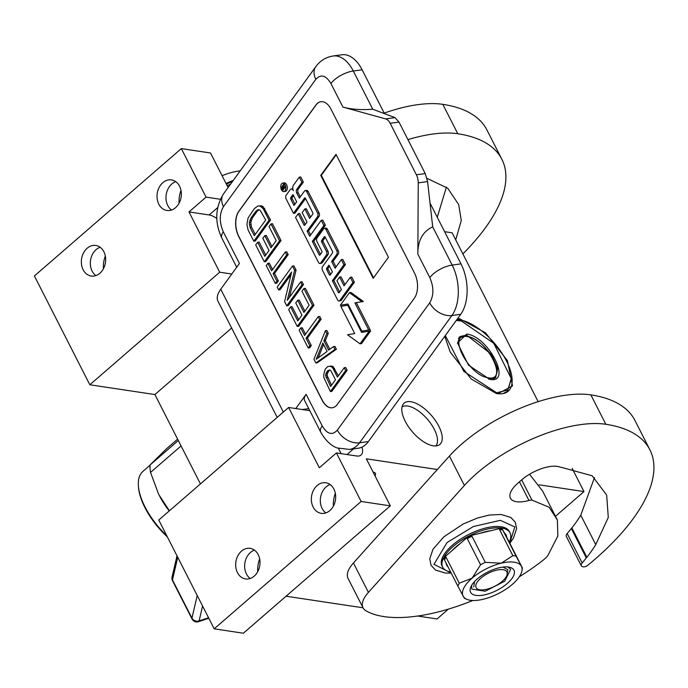 <?xml version="1.0" encoding="UTF-8"?>
<svg xmlns="http://www.w3.org/2000/svg" width="688" height="688" viewBox="0 0 688 688"><rect width="100%" height="100%" fill="white"/><g stroke="black" fill="none" stroke-linecap="round" stroke-linejoin="round"><path stroke-width="1.03" d="M457.623 318.578L459.687 318.793L485.513 332.82L507.4 360.589L512.526 385.839L497.897 393.777L496.409 393.51L471.211 378.993L450.184 351.981L444.758 336.32M456.909 319.567A45.657 21.01 -130.9 0 1 459.498 319.8A45.657 21.01 -130.9 0 1 501.01 351.8A45.657 21.01 -130.9 0 1 508.208 391.214A45.657 21.01 -130.9 0 1 497.106 393.613A45.657 21.01 -130.9 0 1 496.048 393.433M433.259 445.815A27.296 12.565 49.1 0 0 438.402 445.325A27.296 12.565 49.1 0 0 436.605 422.363A27.296 12.565 49.1 0 0 410.779 401.697A27.296 12.565 49.1 0 0 402.996 404.475A27.296 12.565 49.1 0 0 409.523 428.22A27.296 12.565 49.1 0 0 433.259 445.815M437.353 469.508L366.334 458.81L390.311 505.861L361.14 501.475L336.415 452.953L356.616 455.989A18.189 8.368 49.1 0 0 361.037 455.035A18.189 8.368 49.1 0 0 362.017 447.114M572.158 468.373L583.983 491.585L539.168 484.834M444.603 231.675L452.128 232.811L538.154 401.646M220.349 199.271L206.065 197.112L181.34 148.599L210.511 152.985L228.106 187.523M402.016 406.969A25.834 11.885 49.1 0 1 407.717 406.049A25.834 11.885 -130.9 0 1 430.765 423.516A25.834 11.885 -130.9 0 1 435.788 445.936M317.142 485.556A15.463 12.092 -81.4 0 0 311.535 501.913A15.463 12.092 -81.4 0 0 321.21 513.343A15.463 12.092 -81.4 0 0 329.879 510.556A15.463 12.092 -81.4 0 0 335.486 494.199A15.463 12.092 -81.4 0 0 325.811 482.761A15.463 12.092 -81.4 0 0 317.142 485.556M241.471 551.14A15.463 12.092 -81.4 0 0 235.864 567.497A15.463 12.092 -81.4 0 0 245.539 578.935A15.463 12.092 -81.4 0 0 254.207 576.14A15.463 12.092 -81.4 0 0 259.815 559.783A15.463 12.092 -81.4 0 0 250.14 548.353A15.463 12.092 -81.4 0 0 241.471 551.14M336.415 452.953L319.335 467.763L288.616 407.477L158.765 520.033L214.2 628.832L361.14 501.475M390.311 505.861L243.371 633.227L214.2 628.832M335.331 493.296A24.562 19.195 -81.4 0 0 333.405 506.084M259.66 558.88A24.562 19.195 -81.4 0 0 257.733 571.676M375.029 475.872A9.279 3.904 153 0 0 375.373 473.344A9.279 3.904 153 0 0 373.326 472.157A9.279 3.904 153 0 0 373.12 472.131M448.378 609.121L437.043 618.951L417.702 616.035M581.3 565.785L566.319 536.382A7.276 3.062 -27 0 1 567.179 533.544L571.332 528.513L586.314 557.916L582.16 562.956A7.276 3.062 153 0 0 581.3 565.785A7.276 3.062 153 0 0 582.598 566.654L583.243 566.809A3.638 1.531 153 0 0 587.948 565.166A200.105 84.228 153 0 0 649.885 449.797A200.105 84.228 153 0 0 605.836 424.281A100.052 42.114 153 0 0 477.008 473.172A100.052 42.114 153 0 0 464.4 485.47L368.424 592.377A36.387 15.317 153 0 0 363.023 607.796L286.07 596.212M583.983 491.585L555.465 516.301M181.004 190.404A24.562 19.195 -81.4 0 0 179.069 203.201M105.333 255.996A24.562 19.195 -81.4 0 0 103.406 268.784M181.34 148.599L34.4 275.957L89.836 384.764L219.696 272.207L188.976 211.921L206.065 197.112M162.815 182.673A15.463 12.092 -81.4 0 0 157.208 199.03A15.463 12.092 -81.4 0 0 166.874 210.459A15.463 12.092 -81.4 0 0 175.552 207.664A15.463 12.092 -81.4 0 0 181.159 191.316A15.463 12.092 -81.4 0 0 171.484 179.878A15.463 12.092 -81.4 0 0 162.815 182.673M87.144 248.256A15.463 12.092 -81.4 0 0 81.537 264.613A15.463 12.092 -81.4 0 0 91.212 276.043A15.463 12.092 -81.4 0 0 99.88 273.256A15.463 12.092 -81.4 0 0 105.488 256.899A15.463 12.092 -81.4 0 0 95.813 245.461A15.463 12.092 -81.4 0 0 87.144 248.256M216.84 218.509A18.189 8.368 49.1 0 0 209.169 214.966L188.976 211.921M231.65 328.038L154.903 394.559L89.836 384.764M231.779 274.03L219.696 272.207M200.432 483.913L154.903 394.559M309.781 410.667L288.616 407.477M341.153 453.667L338.47 448.404M325.863 512.904A15.463 12.092 98.6 0 1 326.112 486.906A15.463 12.092 -81.4 0 1 330.128 484.558M250.191 578.488A15.463 12.092 98.6 0 1 250.449 552.49A15.463 12.092 -81.4 0 1 254.465 550.142M171.536 210.021A15.463 12.092 98.6 0 1 171.785 184.023A15.463 12.092 -81.4 0 1 175.801 181.675M95.864 275.604A15.463 12.092 98.6 0 1 96.122 249.606A15.463 12.092 -81.4 0 1 100.138 247.259M322.139 400.27L238.684 236.474A18.189 10.501 82.1 0 1 238.822 211.259L315.904 105.023A18.189 10.501 82.1 0 1 320.909 101.704A18.189 10.501 82.1 0 1 331.023 109.211L414.477 273.007A18.189 10.501 82.1 0 1 414.339 298.222L337.266 404.458A18.189 10.501 82.1 0 1 332.261 407.778A18.189 10.501 82.1 0 1 322.139 400.27L322.285 400.253A18.189 10.501 -97.9 0 0 332.33 407.76M427.583 181.58L425.227 173.565L398.988 122.06L394.981 117.605L372.767 109.229C361.045 110.089 351.095 109.366 342.925 107.07L385.633 118.895A10.913 6.304 -97.9 0 1 390.156 123.281L416.395 174.786A10.913 6.304 -97.9 0 1 418.235 182.87L417.84 254.104C417.762 240.594 422.707 231.512 432.7 226.851L427.583 181.58L418.235 182.87M342.925 107.07L330.937 83.549C325.931 75.241 320.892 73.848 315.818 79.361L223.471 206.632C219.283 213.891 219.24 222.301 223.333 231.856L239.441 263.461L220.745 289.235A34.563 14.551 -27 0 0 217.907 301.069L277.178 417.392M295.788 408.56L306.117 394.319L322.225 425.932C327.23 434.24 332.27 435.633 337.352 430.12L429.69 302.849C433.879 295.591 433.93 287.18 429.828 277.625L417.84 254.104M320.978 101.695A18.189 10.501 -97.9 0 0 316.05 105.006L238.968 211.233A18.189 10.501 -97.9 0 0 238.831 236.457L322.285 400.253M308.74 408.629L302.238 409.532M322.225 425.932A18.189 7.654 153 0 0 320.728 432.159L304.629 400.554A18.189 7.654 -27 0 1 306.117 394.319M320.728 175.388L373.171 278.305L388.436 257.269L335.993 154.353L320.728 175.388L321.322 175.302L373.541 277.797M283.886 191.608L285.357 191.41A4.3 2.477 -97.9 0 0 286.543 190.628A4.3 2.477 -97.9 0 0 286.982 185.683A4.3 2.477 -97.9 0 0 284.178 182.896L282.708 183.094A4.3 2.477 -97.9 0 0 281.53 183.877A4.3 2.477 -97.9 0 0 281.091 188.822A4.3 2.477 -97.9 0 0 283.886 191.608A4.3 2.477 -97.9 0 0 285.064 190.825A4.3 2.477 -97.9 0 0 285.511 185.889A4.3 2.477 -97.9 0 0 282.708 183.094M292.847 188.83A3.982 2.296 -97.9 0 0 292.692 188.839L291.222 189.045A3.982 2.296 -97.9 0 0 290.121 189.768L286.139 195.272A2.623 1.514 -97.9 0 0 286.113 198.909L293.475 213.349L304.578 198.058A1.006 0.585 82.1 0 1 305.412 198.29L312.773 212.73A1.006 0.585 82.1 0 1 312.765 214.131L309.677 218.388L304.853 208.928L302.187 212.609L307.011 222.069L304.767 225.157A1.006 0.585 82.1 0 1 303.924 224.924L298.222 213.736L295.548 217.425L318.467 262.395A2.623 1.514 -97.9 0 0 319.92 263.478A2.623 1.514 -97.9 0 0 320.642 262.997L326.447 254.99A2.623 1.514 -97.9 0 0 326.473 251.352L321.649 241.892A1.006 0.585 82.1 0 1 321.657 240.49L324.323 236.818A1.006 0.585 82.1 0 1 325.166 237.05L332.528 251.49A1.006 0.585 82.1 0 1 332.519 252.892L322.517 266.677A2.623 1.514 -97.9 0 0 322.5 270.315L337.593 299.934A2.623 1.514 -97.9 0 0 339.055 301.017A2.623 1.514 -97.9 0 0 339.777 300.544L352.91 282.433L350.295 277.29L344.06 285.881L339.597 277.118L336.931 280.79L341.394 289.553L339.15 292.649A1.006 0.585 82.1 0 1 338.315 292.417L332.364 280.738L343.931 264.794L341.308 259.66L335.082 268.243L331.625 261.474L336.759 254.405A2.623 1.514 -97.9 0 0 336.776 250.767L325.88 229.379A2.623 1.514 -97.9 0 0 324.426 228.296A2.623 1.514 -97.9 0 0 323.704 228.777L317.005 238.005A2.623 1.514 -97.9 0 0 316.987 241.643L321.803 251.103A1.006 0.585 82.1 0 1 321.795 252.505L319.98 255.016A1.006 0.585 82.1 0 1 319.137 254.784L312.318 241.402L323.885 225.466L321.27 220.323L309.703 236.268L307.08 231.125L317.546 216.703A2.623 1.514 -97.9 0 0 317.572 213.065L306.676 191.677A2.623 1.514 -97.9 0 0 305.214 190.593A2.623 1.514 -97.9 0 0 304.492 191.075L299.357 198.144L296.743 193.01A2.623 1.514 82.1 0 1 296.76 189.372L301.894 182.294L299.271 177.16L293.466 185.167A3.982 2.296 -97.9 0 0 293.441 190.688A3.982 2.296 -97.9 0 0 291.222 189.045M300.286 196.871L298.214 192.803A2.623 1.514 -97.9 0 1 298.231 189.166L303.365 182.096L300.751 176.954L299.271 177.16M310.623 234.986L308.559 230.919L319.017 216.496A2.623 1.514 -97.9 0 0 319.043 212.859L308.147 191.479A2.623 1.514 -97.9 0 0 306.685 190.395L305.214 190.593M320.479 254.319L313.788 241.196L325.355 225.26L322.741 220.117L321.27 220.323M336.002 266.97L333.104 261.268L338.229 254.199A2.623 1.514 -97.9 0 0 338.247 250.561L327.35 229.181A2.623 1.514 -97.9 0 0 325.897 228.098L324.426 228.296M339.657 291.961L333.835 280.532L345.402 264.596L342.779 259.453L341.308 259.66M344.989 284.608L341.067 276.911L339.597 277.118M339.055 301.017L340.526 300.819A2.623 1.514 -97.9 0 0 341.248 300.338L354.389 282.226L351.766 277.092L350.295 277.29M319.92 263.478L321.399 263.272A2.623 1.514 -97.9 0 0 322.122 262.799L327.927 254.784A2.623 1.514 -97.9 0 0 327.944 251.146L323.119 241.686A1.006 0.585 -97.9 0 1 323.128 240.284L325.295 237.3M305.266 224.469L299.693 213.538L298.222 213.736M310.606 217.116L306.323 208.731L304.853 208.928M293.475 213.349L294.946 213.151L305.549 198.54M363.04 332.149L362.481 331.048M360.022 343.811L361.492 343.604L370.72 330.894L361.596 332.39L347.75 305.231L340.887 306.401L354.724 333.56L347.569 334.772L360.022 343.811L369.25 331.091M361.811 331.143L370.153 329.767L356.35 302.686L363.376 301.499L350.932 292.469L349.461 292.675L340.311 305.274L347.973 303.976L361.811 331.143L368.682 329.973L354.879 302.892L361.905 301.697L349.461 292.675M340.311 305.274L347.99 304.019M320.728 432.159C327.927 444.93 336.14 447.699 337.326 448L349.547 449.427A36.387 21.001 -97.9 0 0 359.557 442.788L451.896 315.525A36.387 21.001 -97.9 0 0 452.179 265.078L461.003 263.865L430.009 203.02M384.463 113.64L362.12 69.78A36.387 21.001 82.1 0 0 341.876 54.773L333.052 55.995C325.828 57.199 320.083 60.75 315.809 66.65A18.189 12.728 -144 0 0 315.818 79.361M461.003 263.865A36.387 21.001 82.1 0 1 460.728 314.304L368.39 441.576A36.387 21.001 82.1 0 1 358.379 448.206L349.547 449.427M336.208 154.783L321.322 175.302M303.365 182.096L301.894 182.294M308.559 230.919L307.08 231.125M325.355 225.26L323.885 225.466M313.788 241.196L312.318 241.402M333.104 261.268L331.625 261.474M345.402 264.596L343.931 264.794M333.835 280.532L332.364 280.738M354.389 282.226L352.91 282.433M348.558 305.119L347.75 305.231M356.35 302.686L354.879 302.892M363.376 301.499L361.905 301.697M370.153 329.767L368.682 329.973M281.375 187.867L283.714 183.98L284.204 184.952L283.293 186.216L283.783 187.85L284.901 186.31L285.262 187.016L282.725 190.516L281.375 187.867L282.175 187.755L282.802 189.209L283.301 188.512L282.613 187.153L282.183 187.738M292.993 194.566L296.691 201.825L294.025 205.497L290.74 199.056A1.006 0.585 82.1 0 1 290.749 197.654L292.993 194.566M328.959 265.147L332.407 271.923L330.171 275.011A1.006 0.585 82.1 0 1 329.328 274.779L326.714 269.644A1.006 0.585 82.1 0 1 326.714 268.243L328.959 265.147M283.207 186.5L282.785 187.127M283.25 186.293L282.691 186.371M284.755 187.712L283.783 187.85M294.954 204.224L292.211 198.849L290.74 199.056M293.544 195.633L292.219 197.456A1.006 0.585 -97.9 0 0 292.211 198.849M330.67 274.323L328.185 269.438L326.714 269.644M329.509 266.222L328.193 268.036A1.006 0.585 -97.9 0 0 328.185 269.438M283.379 187.05L282.613 187.153M284.273 188.374L283.301 188.512M283.766 189.071L282.802 189.209M255.248 234.427L251.498 227.074L250.802 222.448L252.358 217.907L257.226 211.199L259.066 209.788M253.803 241.204L255.274 240.998L270.539 219.962L263.289 206.821L261.689 205.85L257.966 205.97L254.328 208.593L248.067 218.01L246.906 224.4L248.076 229.955L253.803 241.204L269.068 220.16L263.341 208.92L260.219 206.047L257.966 205.97M265.688 220.04L254.319 235.709L250.028 227.272L249.331 222.654L250.888 218.113L255.755 211.397L257.295 210.081L258.748 209.677L260.107 210.184L265.688 220.04M258.765 209.874L257.295 210.081M257.226 211.199L255.755 211.397M252.358 217.907L250.888 218.113M251.301 220.169L249.821 220.375M250.802 222.448L249.331 222.654M250.862 224.752L249.391 224.95M251.498 227.074L250.028 227.272M261.689 205.85L260.219 206.047M263.289 206.821L261.818 207.028M264.811 208.722L263.341 208.92M270.539 219.962L269.068 220.16M264.304 261.81L265.774 261.603L281.039 240.568L272.448 223.712L270.977 223.91L269.025 226.593L276.189 240.645L270.995 247.809L264.785 235.631L262.842 238.315L269.042 250.492L264.82 256.314L257.665 242.262L255.712 244.945L264.304 261.81L279.569 240.774L270.977 223.91M265.749 255.042L259.135 242.056L257.665 242.262M271.915 246.536L266.256 235.425L264.785 235.631M281.039 240.568L279.569 240.774M272.577 269.541L269.309 263.117L267.838 263.315L266.213 265.559L275.286 283.353L276.903 281.117L273.084 273.626L286.724 254.827L285.296 252.014L271.657 270.814L267.838 263.315M275.286 283.353L276.757 283.155L278.382 280.91L274.564 273.42L288.195 254.62L286.767 251.808L285.296 252.014M288.195 254.62L286.724 254.827M274.564 273.42L273.084 273.626M278.382 280.91L276.903 281.117M286.741 305.833L288.212 305.635L303.468 284.6L302.041 281.788L300.57 281.994L287.257 300.338L294.602 270.281L292.452 266.067L277.195 287.102L278.623 289.915L291.617 272.009L284.591 301.619L286.741 305.833L301.998 284.798L300.57 281.994M278.623 289.915L280.093 289.708L290.972 274.718M289.399 297.388L296.072 270.074L293.922 265.86L292.452 266.067M303.468 284.6L301.998 284.798M296.072 270.074L294.602 270.281M297.242 326.447L298.712 326.241L313.969 305.205L305.377 288.341L303.907 288.547L301.963 291.23L309.118 305.283L303.924 312.447L297.723 300.269L295.771 302.952L301.98 315.13L297.758 320.952L290.594 306.9L288.65 309.583L297.242 326.447L312.498 305.412L303.907 288.547M298.678 319.679L292.065 306.693L290.594 306.9M304.853 311.174L299.194 300.063L297.723 300.269M313.969 305.205L312.498 305.412M305.515 334.17L302.247 327.755L300.768 327.952L299.151 330.197L308.215 347.99L309.841 345.754L306.022 338.264L319.662 319.464L318.226 316.652L304.586 335.452L300.768 327.952M308.215 347.99L309.686 347.793L311.311 345.548L307.493 338.057L321.133 319.258L319.705 316.446L318.226 316.652M321.133 319.258L319.662 319.464M307.493 338.057L306.022 338.264M311.311 345.548L309.841 345.754M318.166 357.898L323.592 344.533M329.801 349.298L325.347 340.551L328.296 333.31L326.86 330.498L325.39 330.704L313.943 359.231L315.852 362.98L334.936 349.435L333.499 346.632L328.649 350.123L323.876 340.758L326.817 333.517L325.39 330.704M315.852 362.98L317.323 362.774L336.406 349.237L334.979 346.425L333.499 346.632M327.11 351.448L316.196 359.317L322.818 343.02L327.11 351.448M328.296 333.31L326.817 333.517M325.347 340.551L323.876 340.758M336.406 349.237L334.936 349.435M331.53 385.228L327.153 375.545L327.325 373.713L329.027 370.565L329.905 369.938L330.937 370.892L335.477 379.793L330.601 386.501L325.673 375.751L325.845 373.919L327.557 370.763L329.896 369.929M338.35 375.829L333.078 366.575L331.152 366.042L327.669 366.635L325.157 369.301L323.833 374.306L323.816 377.523L330.412 391.549L345.677 370.514L344.241 367.702L337.421 377.101L333.13 368.673L331.607 366.781L329.681 366.248M330.412 391.549L331.883 391.352L347.148 370.316L345.711 367.504L344.241 367.702M329.027 370.565L327.557 370.763M328.056 371.907L326.585 372.105M327.325 373.713L325.845 373.919M327.153 375.545L325.673 375.751M327.54 377.402L326.069 377.6M333.078 366.575L331.607 366.781M334.6 368.467L333.13 368.673M347.148 370.316L345.677 370.514M375.106 474.806L374.814 475.451L373.335 472.544M167.416 537.01A52.572 24.192 -130.9 0 1 144.953 507.649A52.572 24.192 49.1 0 1 138.451 486.777L138.374 485.608A53.664 24.699 49.1 0 0 145.013 506.918A53.664 24.699 -130.9 0 0 166.806 535.806M149.984 465.26L142.958 471.349A53.664 24.699 49.1 0 0 138.374 485.608M181.09 445.936L150.534 472.424L158.713 494.466L169.411 510.797M177.624 439.142L166.401 448.877L149.984 465.062A60.037 27.623 49.1 0 0 150.534 472.424M178.321 440.509L149.984 465.062M169.222 510.96A53.664 24.699 -130.9 0 1 159.788 496.504A53.664 24.699 -130.9 0 1 159.719 496.375M488.523 379.131L495.635 377.772L497.691 368.364L491.335 354.217L466.524 335.099L459.894 336.535L457.537 343.389M489.787 379.372C512.784 384.128 488.291 336.045 466.713 334.093L457.511 343.002L468.511 365.173L489.787 379.372M445.308 335.563L463.841 371.4L496.607 392.753L507.83 390.062L511.244 378.572L493.743 343.286L461.321 320.969L456.239 320.488M460.96 320.892L456.368 320.307M502.902 393.631L507.426 391.386L511.279 379.045M488.248 377.738C509.163 382.064 486.889 338.35 467.272 336.57C446.366 332.244 468.64 375.958 488.248 377.738M462.878 253.898A200.105 84.228 153 0 0 501.853 159.263L486.872 129.851A200.105 84.228 153 0 0 442.823 104.344A100.052 42.114 153 0 0 384.188 113.107M437.267 217.27L446.426 187.041M501.853 159.263A200.105 84.228 153 0 0 457.804 133.747A100.052 42.114 153 0 0 407.941 139.63M426.999 178.373L447.699 188.202L458.672 204.568L461.278 220.504L455.723 239.863M502.18 581.36A17.286 7.276 153 0 0 506.695 575.813A17.286 7.276 153 0 0 499.737 569.647A17.286 7.276 153 0 0 480.86 578.144A17.286 7.276 -27 0 0 479.407 589.711A17.286 7.276 -27 0 0 502.18 581.36M473.748 586.95L474.582 581.523M502.902 567.093L507.787 569.612L507.03 574.91M649.885 449.797L634.904 420.385A200.105 84.228 153 0 0 590.854 394.878A100.052 42.114 153 0 0 462.026 443.769A100.052 42.114 153 0 0 449.419 456.067L353.434 562.973A36.387 15.317 -27 0 0 348.042 578.393L363.023 607.796A36.387 15.317 153 0 0 366.042 610.832A130.617 54.98 153 0 0 472.794 600.486M571.332 528.513L571.866 527.868A146.243 61.55 153 0 0 580.767 515.192L594.466 477.592M529.519 474.256L542.307 490.647M519.302 576.793A130.617 54.98 153 0 0 543.081 560.221A18.189 7.654 153 0 0 547.992 555.25L557.865 535.952L557.366 520.033L542.376 490.621M571.866 527.868L586.847 557.271L586.314 557.916M580.767 515.192L595.748 544.595A146.243 61.55 153 0 1 586.847 557.271M521.676 479.889L531.979 500.116A7.276 3.062 153 0 0 528.943 500.477A27.649 11.636 153 0 1 510.419 498.189A27.649 11.636 153 0 1 518.004 483.071L521.659 479.897A27.649 11.636 153 0 1 560.032 467.109A7.276 3.062 153 0 0 561.425 467.35L592.17 475.795L606.678 495.111L608.287 517.462L595.748 544.595M531.979 500.116L549.136 507.245L557.366 520.033M514.237 562.182A32.749 13.786 153 0 0 501.191 563.214A32.749 13.786 153 0 0 472.071 578.178A32.749 13.786 153 0 0 463.144 596.195A32.749 13.786 153 0 0 466.705 599.274A32.749 13.786 153 0 0 483.337 599.231A32.749 13.786 153 0 0 512.457 584.267A32.749 13.786 153 0 0 521.891 571.152A32.749 13.786 153 0 0 521.392 566.25A32.749 13.786 153 0 0 514.237 562.182M502.197 528.952L499.548 529.588L512.844 555.68A36.387 15.317 -27 0 1 514.538 555.87A36.387 15.317 -27 0 1 516.103 556.171L501.75 528.066A37.806 15.91 -27 0 1 510.066 532.89A37.806 15.91 -27 0 1 509.258 542.101L506.712 537.337A33.308 14.018 -27 0 0 504.304 532.83L506.712 537.337M512.844 555.68L501.191 563.214L485.264 562.345A36.387 15.317 153 0 0 480.577 564.762L472.071 578.178L459.292 583.2A36.387 15.317 153 0 0 457.855 586.107L464.159 597.881M450.657 571.977A37.806 15.91 -27 0 1 442.702 567.213L442.031 565.889A37.806 15.91 -27 0 1 452.394 545.214A37.806 15.91 -27 0 1 486.158 527.902A37.806 15.91 -27 0 1 509.395 531.566L510.066 532.89M442.702 567.213A37.806 15.91 -27 0 1 443.519 558.002A37.806 15.91 -27 0 1 453.074 546.539A37.806 15.91 -27 0 1 468.872 536.021A37.806 15.91 -27 0 1 501.75 528.074L504.304 532.83M477.257 578.961A24.338 10.243 -27 0 1 509.318 567.196A24.338 10.243 -27 0 1 507.28 583.484A24.338 10.243 153 0 1 480.688 595.455A24.338 10.243 153 0 1 470.902 586.778A24.338 10.243 153 0 1 477.257 578.961M448.103 566.972A33.308 14.018 -27 0 1 446.073 562.99M457.855 586.107L443.511 558.002L452.119 550.546A33.308 14.018 -27 0 1 460.263 543.477L468.872 536.021L480.035 533.32A33.308 14.018 -27 0 1 490.596 530.766L501.75 528.066M521.891 571.152L522.398 567.944L509.688 542.995M509.713 542.978L509.266 542.101M443.958 558.888L446.005 557.117L459.292 583.2M468.872 536.021L469.328 536.898L467.281 538.67L480.577 564.762M460.263 543.477L452.119 550.546M469.328 536.898L471.977 536.262L485.264 562.345M480.035 533.32L490.596 530.766M522.398 567.944L516.103 556.171M444.56 560.015A36.387 15.317 -27 0 1 446.005 557.117M467.281 538.67A36.387 15.317 -27 0 1 471.977 536.262M499.548 529.588A36.387 15.317 -27 0 1 502.808 530.078M507.796 566.972L510.685 569.286L504.7 581.222L485.203 591.216L471.787 589.1L471.607 585.411M233.352 180.299L226.025 183.429M217.666 207.604L209.169 214.966M353.537 448.877L346.993 454.544M283.327 412.06L220.745 289.235M394.981 117.605L385.633 118.895M372.767 109.229L353.288 71.002A36.387 21.001 -97.9 0 0 333.052 55.995M330.937 83.549A18.189 7.654 -27 0 1 353.288 71.002L362.12 69.78M223.471 206.632A18.189 12.728 -144 0 1 223.471 193.921L315.809 66.65M223.333 231.856A18.189 7.654 153 0 0 221.846 238.082C214.587 222.473 215.129 207.75 223.471 193.921M337.352 430.12A18.189 12.728 36 0 0 359.557 442.788L368.39 441.576M429.69 302.849A18.189 12.728 36 0 0 451.896 315.525L460.728 314.304M429.828 277.625A18.189 7.654 -27 0 1 452.179 265.078L432.7 226.851M425.227 173.565L416.395 174.786M398.988 122.06L390.156 123.281M298.231 189.166L296.76 189.372M298.214 192.803L296.743 193.01M308.147 191.479L306.676 191.677M319.043 212.859L317.572 213.065M319.017 216.496L317.546 216.703M320.255 254.629L319.137 254.784M327.35 229.181L325.88 229.379M338.247 250.561L336.776 250.767M338.229 254.199L336.759 254.405M339.433 292.262L338.315 292.417M341.248 300.338L339.777 300.544M324.917 236.732L324.323 236.818M323.128 240.284L321.657 240.49M323.119 241.686L321.649 241.892M327.944 251.146L326.473 251.352M327.927 254.784L326.447 254.99M322.122 262.799L320.642 262.997M305.051 224.77L303.924 224.924M305.171 197.972L304.578 198.058M282.854 186.998L281.375 187.205M284.024 185.21L282.691 185.39M292.219 197.456L290.749 197.654M330.446 274.624L329.328 274.779M328.193 268.036L326.714 268.243M493.631 378.916A26.927 12.393 49.1 0 0 494.423 378.348C500.873 367.495 495.025 364.399 491.094 355.103C483.561 344.37 475.365 337.989 466.516 335.976L459.154 337.653A26.927 12.393 49.1 0 0 458.475 338.35M494.423 378.348L493.846 378.839A26.927 12.393 49.1 0 0 493.932 378.77A26.927 12.393 49.1 0 0 494.173 378.555M458.913 337.877A26.927 12.393 49.1 0 0 458.664 338.083A26.927 12.393 49.1 0 0 458.586 338.152L459.154 337.653M442.823 104.344L457.804 133.747M449.419 456.067L464.4 485.47M368.424 592.377L353.434 562.973M590.854 394.878L605.836 424.281M582.16 562.956L567.179 533.544M519.44 481.824L528.943 500.477M451.173 573.001L433.965 564.332L447.062 542.522L473.396 526.526L500.348 520.326L514.813 526.939L509.765 543.15M232.467 181.52A54.576 22.971 153 0 0 226.395 184.16M230.514 184.203A54.576 22.971 153 0 0 227.178 185.7M177.005 555.844L172.077 577.026A5.461 4.67 13.1 0 0 172.464 579.915L177.736 557.263M208.55 617.747L199.124 620.903A5.461 4.67 13.1 0 1 191.943 618.142L172.464 579.915A5.461 2.296 -27 0 0 172.533 580.741L192.012 618.968A5.461 2.296 -27 0 1 191.943 618.142L197.215 595.49M192.012 618.968A5.461 5.461 0 0 0 198.608 621.66A5.461 1.651 -108.5 0 0 199.124 620.903L202.582 606.033M236.698 267.245L221.846 238.082M461.321 320.969L460.556 320.806M511.261 378.804L511.296 379.346M505.921 392.693L507.426 391.386M509.825 543.262L513.36 538.257L516.602 528.642L515.295 522.235L510.814 517.436L501.036 514.461L489.314 515.054L477.429 518.03L463.291 523.946L443.863 536.812L432.993 549.248L429.751 558.871L431.058 565.278L435.538 570.077L445.317 573.052L451.233 573.113M466.705 599.274L464.28 598.199M240.189 170.865A66.581 66.581 0 0 0 222.095 175.724M172.077 577.026A5.461 5.461 0 0 0 172.533 580.741M198.608 621.66L208.808 618.245"/></g></svg>
